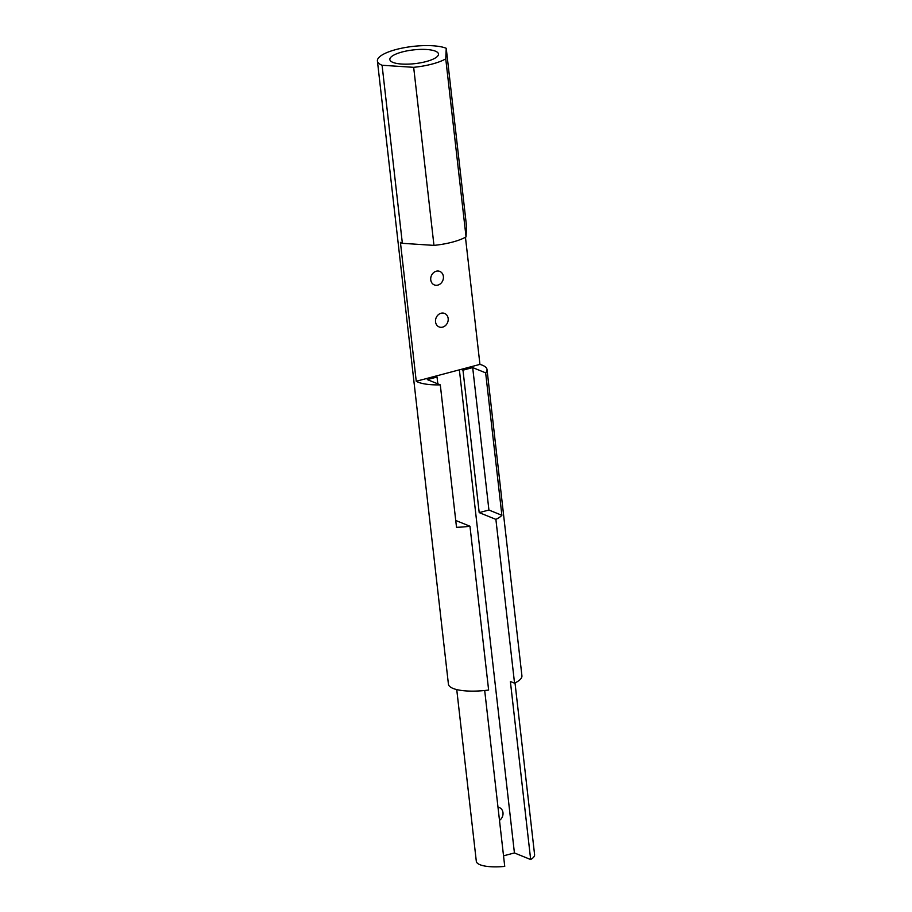 <?xml version="1.0" encoding="UTF-8"?>
<svg xmlns="http://www.w3.org/2000/svg" width="912" height="912" viewBox="0 0 912 912"><rect width="100%" height="100%" fill="white"/><g stroke="black" fill="none" stroke-linecap="round" stroke-linejoin="round"><path stroke-width="1.37" d="M466.043 236.892L445.751 58.835A36.982 10.442 173.5 0 1 413.672 67.328L433.964 245.385L402.363 243.322L382.082 65.265A36.982 10.442 173.5 0 1 377.408 60.967A36.982 10.442 173.5 0 1 404.312 47.686A36.982 10.442 173.5 0 1 446.242 48.29L466.534 226.336L466.043 236.892A36.982 10.442 -6.5 0 1 433.964 245.385M413.672 67.328L382.082 65.265M426.041 61.594A24.476 6.908 173.5 0 1 389.846 59.542A24.476 6.908 173.5 0 1 413.375 49.909A24.476 6.908 173.5 0 1 438.478 54.002A24.476 6.908 173.5 0 1 426.041 61.594M445.751 58.835L446.242 48.29M465.451 237.223L479.94 364.39L461.062 369.394L462.977 370.169L479.199 512.612L495.889 519.373A36.982 10.442 -6.5 0 0 501.885 515.291L485.651 372.848A36.982 10.442 -6.5 0 0 487.019 369.52A36.982 10.442 -6.5 0 0 479.94 364.39M495.889 519.373L514.55 683.179A36.982 10.442 173.5 0 0 521.915 675.758L487.019 369.52M402.363 243.322A36.982 10.442 -6.5 0 1 400.425 242.375L416.248 381.25A36.982 10.442 173.5 0 0 440.291 384.864L456.513 527.296A36.982 10.442 -6.5 0 0 469.965 526.235L488.627 690.042A36.982 10.442 173.5 0 1 448.419 684.137L377.408 60.967M469.965 526.235L455.738 520.467M484.694 690.498L504.735 866.4A29.332 8.276 -6.5 0 1 476.315 861.316L456.741 689.586M437.828 383.861L437.042 377.032L435.127 376.257L461.062 369.394M459.374 369.839L514.425 852.948L530.67 859.537A29.332 8.276 -6.5 0 0 534.592 854.681L515.018 682.951M514.55 683.179L510.378 681.492L530.67 859.537M503.538 855.832L514.425 852.948M497.998 807.257A7.285 6.202 -67.9 0 1 499.411 807.61A7.285 6.202 -67.9 0 1 503.036 813.515A7.285 6.202 -67.9 0 1 499.491 820.367M440.291 384.864L427.329 379.597L437.042 377.032M416.248 381.25L435.127 376.257M442.639 327.123A7.285 6.202 -67.9 0 1 439.117 326.929A7.285 6.202 -67.9 0 1 436.107 317.855A7.285 6.202 -67.9 0 1 444.589 313.432A7.285 6.202 -67.9 0 1 448.134 320.522A7.285 6.202 -67.9 0 1 442.639 327.123M437.851 285.103A7.285 6.202 -67.9 0 1 434.329 284.909A7.285 6.202 -67.9 0 1 431.319 275.834A7.285 6.202 -67.9 0 1 439.801 271.411A7.285 6.202 -67.9 0 1 443.357 278.502A7.285 6.202 -67.9 0 1 437.851 285.103M485.651 372.848L472.69 367.593L488.923 510.036L501.885 515.291M462.977 370.169L472.69 367.593M479.199 512.612L488.923 510.036"/></g></svg>
